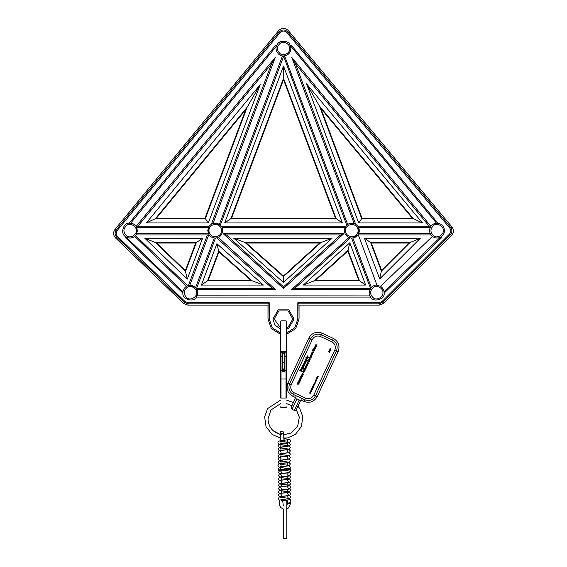 <?xml version="1.0" encoding="UTF-8"?>
<svg xmlns="http://www.w3.org/2000/svg" width="567" height="567" viewBox="0 0 567 567"><rect width="100%" height="100%" fill="white"/><g stroke="black" fill="none" stroke-linecap="round" stroke-linejoin="round"><path stroke-width="0.85" d="M280.417 332.949L272.252 327.79L269.233 319.001L269.233 302.728L188.102 302.728L185.012 301.488L183.531 303.402L187.84 305.138L188.102 303.841L268.12 303.841L267.993 319.001L271.366 328.669L280.417 334.218M430.254 227.495L358.578 227.388L358.578 233.802L430.296 233.795M384.15 292.714C384.057 289.985 382.874 287.866 380.592 286.356C382.874 287.866 384.057 289.985 384.15 292.714L384.072 291.629L440.297 237.297M352.759 237.998L357.905 234.944C359.74 232.045 359.74 229.146 357.905 226.247L355.637 224.178C352.447 222.555 349.478 222.895 346.728 225.184L345.792 226.247L344.396 230.599L344.743 232.86C345.7 235.518 347.55 237.197 350.293 237.885L351.554 238.048C354.184 238.069 356.303 237.034 357.905 234.944L430.977 234.944C429.134 232.045 429.134 229.146 430.977 226.247C432.713 224.008 434.995 222.987 437.823 223.185L291.41 45.325L290.545 46.033L290.091 45.013L290.977 48.528C290.46 53.135 287.894 55.616 283.273 55.977C278.454 56.622 273.974 48.868 276.944 45.013L275.633 45.325L129.212 223.185C123.259 222.47 120.055 234.128 125.534 236.559L125.704 237.963L126.476 237.162C129.354 238.537 132.083 238.289 134.662 236.425L135.563 235.567C132.472 238.452 129.127 238.778 125.534 236.559L182.957 291.729M189.449 285.314L195.629 287.462L214.283 237.998L211.739 237.204M136.831 233.611L136.746 227.402M283.273 55.977L284.577 55.906L347.67 224.426M129.212 223.185C132.047 222.987 134.329 224.008 136.066 226.247L137.469 230.599L136.066 234.944L209.138 234.944C210.74 237.034 212.852 238.069 215.488 238.048L216.743 237.885L272.273 288.369L275.484 289.609L218.309 237.367M350.923 223.2L354.155 223.511L291.757 57.359L430.785 226.247M216.743 237.885C221.484 237.644 224.582 229.614 221.243 226.247L220.315 225.184L212.632 223.596M187.84 305.138L267.993 305.138L267.993 319.001L269.233 319.001M286.626 334.218L295.676 328.669L299.05 319.001L299.05 305.138L379.266 305.138L383.661 303.317L382.938 302.211L450.276 234.873C452.282 232.463 452.395 229.961 450.616 227.374L287.767 31.965C284.91 29.328 282.054 29.335 279.198 31.986L116.363 229.791C114.584 232.42 114.732 234.936 116.802 237.339L184.24 302.289L188.102 303.841L188.102 302.728M451.608 235.369C453.876 232.683 454.004 229.89 451.991 227.006L449.759 228.09C451.233 230.159 451.148 232.158 449.489 234.086L451.608 235.369L383.661 303.317M288.263 30.533C285.066 27.577 281.877 27.585 278.695 30.561L280.055 32.695C282.345 30.49 284.627 30.483 286.916 32.673L288.263 30.533L451.991 227.006M114.981 229.429C112.968 232.364 113.131 235.17 115.47 237.857L117.575 236.538C115.866 234.618 115.746 232.605 117.22 230.5L114.981 229.429L278.695 30.561M280.417 327.79L274.201 319.001L278.858 310.936L288.178 310.936L292.834 319.001L288.178 327.074L286.626 327.79M155.457 218.635C156.754 218.026 156.754 218.026 155.457 218.635L247.084 107.326L205.346 218.635L155.457 218.635L146.329 222.944L208.337 222.944L260.218 84.596L146.329 222.944M205.346 218.635L208.337 222.944M306.534 83.817L319.49 106.1C321.333 109.261 321.333 109.261 319.49 106.1L413.272 218.635C411.961 218.026 411.961 218.026 413.272 218.635L422.472 222.944L306.534 83.817L358.705 222.944L422.472 222.944M230.904 218.635C231.783 218.026 231.783 218.026 230.904 218.635L283.521 78.317C283.521 80.06 283.521 80.06 283.521 78.317L336.139 218.635L230.904 218.635L224.681 222.944L342.362 222.944L283.521 66.041L224.681 222.944M336.139 218.635C335.253 218.026 335.253 218.026 336.139 218.635L342.362 222.944M187.266 279.127L185.537 271.473C185.289 270.388 185.289 270.388 185.537 271.473L155.514 242.563C157.031 243.172 157.031 243.172 155.514 242.563L144.826 238.253L187.266 279.127L202.596 238.253L144.826 238.253M207.607 280.75C208.493 280.141 208.493 280.141 207.607 280.75L218.72 251.124L252.053 280.75L207.607 280.75L201.391 285.059L263.393 285.059L216.892 243.725L201.391 285.059M252.053 280.75C250.444 280.141 250.444 280.141 252.053 280.75L263.393 285.059M233.767 238.253L245.107 242.563C246.716 243.172 246.716 243.172 245.107 242.563L320.901 242.563C319.32 243.172 319.32 243.172 320.901 242.563L332.056 238.253L233.767 238.253L283.465 282.423L332.056 238.253M365.651 285.059L359.435 280.75C358.55 280.141 358.55 280.141 359.435 280.75L314.465 280.75C316.046 280.141 316.046 280.141 314.465 280.75L303.317 285.059L365.651 285.059L349.804 242.796L303.317 285.059M370.662 242.563C371.548 243.172 371.548 243.172 370.662 242.563L409.927 242.563L381.371 271.118L370.662 242.563L364.446 238.253L379.692 278.9L420.338 238.253L364.446 238.253M381.371 271.118C381.612 270.012 381.612 270.012 381.371 271.118L379.692 278.9M443.238 230.599C443.982 234.745 437.143 238.693 433.925 235.978C429.956 232.392 429.956 228.806 433.925 225.219C437.143 222.498 443.982 226.453 443.238 230.599M441.502 236.559C438.433 238.558 435.392 238.516 432.38 236.425L380.592 286.356L377.225 285.279C371.86 283.748 366.53 293.302 370.641 297.065C372.994 302.863 385.276 299.277 384.135 293.118L441.339 237.963L441.502 236.559C443.429 235.036 444.422 233.051 444.485 230.599C444.117 226.46 441.899 223.993 437.823 223.185M382.909 292.714C383.653 296.86 376.807 300.815 373.589 298.093C369.627 294.507 369.627 290.921 373.589 287.334C376.807 284.62 383.653 288.568 382.909 292.714M196.558 292.714C197.302 296.86 190.455 300.815 187.238 298.093C183.276 294.507 183.276 290.921 187.238 287.334C190.455 284.62 197.302 288.568 196.558 292.714M207.366 234.944L188.4 285.52C193.822 284.925 196.955 287.32 197.798 292.714L196.402 297.065L370.641 297.065M125.704 237.963L182.9 293.118C182.914 289.666 184.495 287.214 187.634 285.775L135.563 235.567L136.066 234.944M136.222 230.599C136.966 234.745 130.126 238.693 126.909 235.978C122.94 232.392 122.94 228.806 126.909 225.219C130.126 222.498 136.966 226.453 136.222 230.599M358.351 234.944L377.012 285.265M289.73 48.528C290.474 52.674 283.635 56.622 280.417 53.908C276.448 50.321 276.448 46.735 280.417 43.149C283.635 40.427 290.474 44.382 289.73 48.528M290.396 45.658L436.462 223.164M133.309 223.915L130.58 223.164M130.672 223.171L276.498 46.033L275.633 45.325M291.41 45.325L290.091 45.013C288.532 40.002 278.503 40.002 276.944 45.013L276.498 46.033M290.545 46.033C291.58 51.158 289.588 54.446 284.577 55.906M219.372 224.426L282.465 55.906L283.521 55.977L346.728 225.184M283.521 56.629L220.315 225.184C217.565 222.895 214.595 222.555 211.399 224.178L209.138 226.247L136.066 226.247M136.789 227.495L208.415 227.495L208.458 233.795M430.977 226.247L357.905 226.247M221.966 227.495L345.069 227.495L344.417 229.975M137.866 226.247L271.501 63.915L275.286 57.359L136.257 226.247M219.287 224.369L212.887 223.511M212.994 223.476L275.286 57.359M291.757 57.359L295.542 63.915L429.176 226.247M136.746 233.795L208.415 233.703M189.817 285.279L208.691 234.944M186.451 286.356L134.74 236.361M226.439 234.944L340.604 234.944L343.815 233.703L223.228 233.703L283.521 288.518L283.521 286.838L226.439 234.944L223.228 233.703M343.815 233.703L283.521 288.518M351.554 238.048L370.57 288.468M352.851 237.984L371.335 287.533M369.918 289.609L291.551 289.609L349.017 237.495M291.551 289.609L294.769 288.369L350.293 237.885M197.075 295.917L197.727 291.7M197.118 295.818L369.96 295.917M272.273 288.369L196.473 288.468M197.635 291.169L197.118 289.609L275.484 289.609M348.925 237.453L346.643 235.936M358.627 227.495L358.627 233.703M433.727 223.915L436.363 223.171M209.138 226.247L207.735 230.599L209.138 234.944M221.406 230.599C221.747 238.608 208.642 238.608 208.982 230.599C208.642 222.59 221.747 222.59 221.406 230.599M358.06 230.599C358.401 238.608 345.296 238.608 345.636 230.599C345.296 222.59 358.401 222.59 358.06 230.599M269.233 302.728L268.12 303.841M449.489 234.086L382.151 301.424L382.938 302.211L378.997 303.841L379.266 305.138M382.151 301.424L378.997 302.728L378.997 303.841L298.922 303.841L297.81 302.728L297.81 319.001L294.783 327.79L286.626 332.949M297.81 319.001L299.05 319.001L298.922 303.841M260.218 84.596L247.084 107.326C245.227 110.551 245.227 110.551 247.084 107.326M358.705 222.944L361.689 218.635L319.49 106.1M413.272 218.635L361.689 218.635M283.521 66.041L283.521 78.317M202.596 238.253L196.373 242.563L185.537 271.473M155.514 242.563L196.373 242.563C195.495 243.172 195.495 243.172 196.373 242.563M216.892 243.725L218.72 251.124C218.982 252.173 218.982 252.173 218.72 251.124M320.901 242.563L283.429 276.625L283.465 282.423M283.429 276.625L245.107 242.563M314.465 280.75L348.003 250.267L359.435 280.75M349.804 242.796L348.003 250.267C347.741 251.323 347.741 251.323 348.003 250.267M420.338 238.253L409.927 242.563C408.453 243.172 408.453 243.172 409.927 242.563M283.521 371.959L284.762 371.187L284.762 368.217L283.521 369.11L282.281 368.217L282.281 371.187L283.521 371.959L283.521 369.11M284.762 357.926L284.762 370.478M282.281 361.781L282.281 353.142L284.762 353.383L284.762 361.781L283.521 362.235L282.281 361.781L282.281 368.217M284.762 368.217L284.762 361.781M282.338 370.407L281.034 370.407L280.417 371.031L280.417 397.977L281.034 398.062L281.034 370.414L282.352 370.414M281.034 370.407L280.417 371.031M284.691 370.414L286.002 370.414L284.698 370.407M286.002 370.414L286.002 398.062L286.626 397.977L286.626 371.031L286.002 370.414M286.002 398.062C286.002 410.26 286.002 410.26 286.002 398.062L281.034 398.062C281.034 410.26 281.034 410.26 281.034 398.062M286.002 370.407L286.626 371.116L286.626 321.439L286.626 351.93M286.002 352.093L286.002 370.492M281.034 370.492L281.034 351.767L286.626 351.604M280.417 351.93L280.417 321.439L280.417 352.192L286.626 352.185M280.417 379.039L286.626 378.947M280.417 352.192L280.417 371.116M287.667 503.042L290.751 503.305L287.667 503.042L286.782 505.346M287.363 437.993L295.372 434.4L301.453 426.519L302.771 416.646L299.681 408.431L297.951 406.22L299.681 408.431L302.771 416.646L301.453 426.519L295.372 434.4L287.363 437.993L283.422 437.993M293.529 402.598L286.626 400.125L293.529 402.598M280.218 438.022L272.181 434.499L266.036 426.66L264.64 416.802L267.659 408.559L280.417 400.189L267.659 408.559L264.64 416.802L266.036 426.66L272.181 434.499L280.318 437.993M283.422 434.846L291.105 433.004L297.668 426.363L299.312 417.128L296.321 409.721L299.319 417.192L297.625 426.448L291.048 433.032L283.422 434.846L283.422 432.756C284.23 430.984 279.503 431.04 280.318 432.756L280.318 434.478L272.968 430.601M292.04 405.788L286.626 403.669L292.04 405.788M267.993 419.126L270.856 410.069L280.417 403.747L270.856 410.076L267.993 419.126C268.623 427.355 272.94 432.508 280.92 434.598M281.154 434.634L281.87 434.74M280.325 470.801L279.318 470.596L279.857 470.298L278.603 470.823L286.101 470.816M279.942 470.816C278.794 470.348 281.055 469.937 286.725 469.575L280.084 469.575M284.159 469.575L280.07 469.575L278.78 470.199M289.17 498.648L290.779 500.406L289.213 498.634M290.779 500.363L290.779 502.964L287.667 503.014L287.696 500.03L288.674 498.754M288.617 498.762L287.689 500.087M280.686 471.106C281.636 471.921 281.629 472.779 280.665 473.686L288.801 472.573L290.8 470.759L290.283 469.575L285.782 470.816M280.325 470.816L279.531 470.816L280.325 470.816M283.28 469.575C280.821 469.575 280.821 469.575 283.28 469.575M280.842 499.761L282.777 501.455L283.287 505.587M287.667 501.313L286.782 500.93L286.782 538.65L283.287 538.65L283.287 509.06L283.287 538.622M285.456 469.575L288.1 469.157L287.349 470.816M279.935 470.816L278.638 470.816M286.711 469.575L290.042 469.575M284.294 438.738L284.294 439.17M281.643 469.575L283.961 469.575C293.5 468.363 289.177 467.888 290.424 467.18L288.44 465.372L280.275 464.245C281.246 465.16 281.253 466.024 280.289 466.832C281.282 466.464 288.993 465.946 289.432 465.415L290.41 463.912L288.263 462.07L280.289 460.985C281.253 461.921 281.253 462.785 280.304 463.558C281.785 463.133 289.503 462.629 289.517 462.091L290.403 460.638L289.099 459.001M281.764 440.602L288.107 439.737C287.15 440.538 287.143 441.395 288.1 442.31L284.294 441.771M283.039 440.63L280.849 440.729L280.318 439.957L280.318 432.756L281.87 434.308L283.422 432.756L283.039 440.63M290.751 503.305L287.682 503.397M290.751 502.702L289.227 502.851M288.497 502.929L288.001 502.979M296.024 410.359L294.344 410.416L292.04 409.339L291.006 408.02L295.52 397.531M295.676 397.205L296.307 395.844L304.755 399.778C309.384 401.372 312.963 400.068 315.486 395.872L336.486 350.838C338.081 346.203 336.777 342.631 332.581 340.108L321.319 334.856C316.691 333.261 313.112 334.565 310.588 338.761L289.588 383.795C287.993 388.43 289.298 392.003 293.493 394.526L296.307 395.844L295.428 397.736M295.201 399.012L296.938 398.835L299.241 399.905L300.219 401.358L296.286 409.799L298.327 405.419M301.304 399.827L300.219 401.358M295.57 397.552L292.707 396.22C287.54 393.115 285.938 388.707 287.901 383.008L308.902 337.975C312.006 332.808 316.407 331.206 322.113 333.162L333.368 338.414C338.534 341.518 340.136 345.927 338.173 351.625L317.173 396.659C314.068 401.826 309.667 403.428 303.969 401.471L301.105 400.132M310.581 391.521L311.134 391.981L310.135 391.995L310.929 391.974L310.362 391.499L311.134 391.492L310.652 390.876L311.354 391.513L310.581 391.521M312.063 388.104L312.19 388.445L312.403 387.991L312.063 388.104M312.297 388.508L312.708 387.963L312.559 388.678L311.949 388.055L312.58 387.899L312.537 388.53L312.623 388.097M312.559 388.678L312.204 388.636M312.708 387.963L312.807 388.445M313.799 386.311L312.941 386.276L313.168 385.709L313.076 386.205L313.849 386.12L313.374 386.538M313.65 384.702L314.274 384.993L313.806 384.568L313.65 384.915M314.387 385.05L313.785 385.234L313.537 384.653L314.125 384.461L314.387 385.05M313.771 384.426L314.352 384.624M315.096 383.235L315.11 382.803L315.209 383.285L314.607 383.483L314.352 382.895L315.117 383.086M314.969 383.519L314.607 383.483M315.132 382.151L315.075 382.64L315.132 382.151M316.145 380.974L316.124 380.549L316.025 381.244L315.372 380.847L315.819 380.422L315.521 380.882L315.996 381.102L316.039 380.677M316.868 377.799L317.499 378.09L316.868 377.799M317.612 378.139L317.003 378.324L316.755 377.742L317.35 377.551L317.612 378.139M316.996 377.516L317.577 377.714M329.547 351.951L329.852 351.49L329.64 352.298L329.094 351.313L328.654 351.675L329.165 351.171L329.477 351.724M329.356 351.816L329.236 351.455M330.292 349.974L330.802 349.804L330.455 350.548L329.909 349.563L329.47 349.924L329.98 349.421L330.412 350.293M330.171 350.066L329.909 349.563M301.644 369.323L302.218 369.847L300.992 369.273L301.538 368.408L302.679 368.848L301.495 368.685L301.644 369.323M301.254 369.167L301.233 368.685M303.111 366.176L303.685 366.693L302.459 366.126L303.005 365.261L304.146 365.701L302.962 365.538L303.111 366.176M302.721 366.02L302.7 365.538M304.061 363.064L304.252 363.575L304.571 362.894L304.047 363.348M305.003 363.49L305.032 362.852L305.174 363.575L304.273 363.858L303.891 362.986L304.84 362.752L304.415 363.667L305.032 363.27M304.415 363.667L304.777 363.695M304.245 362.66L304.784 362.724M303.869 363.475L303.891 362.986M304.812 363.922L304.273 363.858M305.237 363.171L305.174 363.575M305.039 360.966L305.23 361.477L305.549 360.796L305.025 361.25M305.982 361.392L306.01 360.754L306.152 361.477L305.252 361.76L304.869 360.888L305.819 360.655L305.393 361.569L306.017 361.172M305.393 361.569L305.755 361.597M305.223 360.562L305.762 360.626M304.848 361.377L304.869 360.888M305.79 361.824L305.252 361.76M306.215 361.073L306.152 361.477M306.577 357.671L306.882 358.216L307.512 358.117L306.797 357.493M307.69 358.174L307.413 358.698L305.726 357.905L306.428 357.983L307.016 357.26L307.69 358.174M298.816 383.108L298.072 383.363L298.405 382.647L299.071 383.37L298.199 384.327L297.108 383.462L298.036 382.505L297.328 383.342L298.207 384.086L298.816 383.108M297.795 383.987L298.54 383.965M297.406 383.051L297.37 383.576M297.108 383.462L297.214 382.966M298.199 384.327L297.703 384.22M299.482 380.932L300.021 381.435L298.795 380.861L299.596 379.337L300.793 379.777L299.617 379.592L300.453 380.5L299.333 380.294L299.482 380.932M301.431 377.906L300.368 377.906L299.95 377.275L301.375 377.927M301.835 375.801L302.402 376.325L301.183 375.751L301.722 374.886L302.87 375.326L301.687 375.163L301.835 375.801M301.687 375.163L301.559 375.56M301.438 375.645L301.424 375.163M302.168 374L302.36 374.511L302.679 373.83L302.154 374.284M303.111 374.426L303.139 373.788L303.281 374.511L302.381 374.801L301.998 373.922L302.948 373.688L302.523 374.603L303.111 374.426M302.523 374.603L302.884 374.631M302.353 373.603L302.898 373.667M301.977 374.418L301.998 373.922M302.92 374.858L302.381 374.801M303.345 374.107L303.281 374.511M303.742 370.634L304.061 371.172L304.685 371.059L303.969 370.449M303.38 369.826L305.067 370.612L304.642 371.392L303.657 371.172L303.891 370.315L303.38 369.826M304.642 371.392L303.962 371.385M304.819 370.733L304.848 371.158M305.79 368.203L305.393 368.614L305.79 368.203L305.819 368.649M306.258 368.047L305.712 369.032L305.202 368.748L305.301 367.933L304.713 368.543L305.074 367.664L306.258 368.047M305.712 369.032L305.266 368.911M306.853 366.119L307.038 365.283L306.896 366.332L306.038 366.034L305.974 365.403L306.584 365.098L306.145 365.474L306.449 366.048L307.101 365.687M306.223 365.127L306.584 365.098M307.286 365.609L307.25 365.998M307.293 363.022L308.009 363.631L308.228 363.171L307.52 362.845M306.924 362.214L308.611 363L308.186 363.78L307.208 363.567L307.434 362.703L306.924 362.214M308.186 363.78L307.512 363.78M308.37 363.121L308.391 363.553M309.022 359.322L309.32 359.896L309.958 359.754L309.256 359.117M310.128 359.832L309.221 360.109L308.845 359.237L309.738 358.954L310.128 359.832M309.206 358.904L310.071 359.202M308.802 359.684L308.845 359.237M311.177 357.139L311.134 356.494L310.992 357.543L310.007 356.941L310.688 356.31L310.234 356.997L310.95 357.33L311.198 356.898M310.319 356.338L310.688 356.31M311.389 356.82L311.347 357.217M311.411 354.169L312.126 354.8L312.346 354.332L311.63 353.992M312.226 354.935L311.028 354.63L311.467 353.836L312.431 354.077L312.226 354.935M311.467 353.836L312.126 353.851M313.409 352.284L312.764 353.149L313.275 352.49L312.247 352.865L312.268 352.015L312.679 351.923L312.318 352.653L313.409 352.284L312.764 353.149M314.338 349.059L314.883 349.57L313.657 348.996L314.005 348.351L314.338 349.059M315.096 345.905L316.322 346.48L315.947 347.245L314.635 346.898L315.918 346.94L315.096 345.905M314.401 347.777L314.699 348.358L315.337 348.216L314.635 347.578L314.394 348.088M315.507 348.294L314.6 348.57L314.231 347.699L315.117 347.415L315.507 348.294M314.586 347.365L315.458 347.663M314.182 348.145L314.231 347.699M314.288 349.924L313.544 350.179L313.877 349.463L314.543 350.186L313.671 351.143L312.587 350.278L313.508 349.322L312.8 350.158L313.686 350.902L314.288 349.924M313.267 350.803L314.012 350.782M312.587 350.278L312.686 349.782M313.671 351.143L313.175 351.037M312.807 353.51L311.751 353.51L311.326 352.88L312.75 353.524M310.794 355.509L310.985 356.019L311.304 355.332L310.794 355.509M311.737 355.934L311.765 355.289L311.907 356.012L311.007 356.303L310.624 355.431L311.517 355.169L311.148 356.111L311.737 355.934M311.148 356.111L311.51 356.14M310.978 355.105L311.517 355.169M310.603 355.92L310.624 355.431M311.545 356.36L311.007 356.303M311.97 355.615L311.907 356.012M309.908 358.486L310.475 359.003L309.256 358.436L309.802 357.571L310.943 358.011L309.759 357.848L309.908 358.486M309.518 358.33L309.497 357.848M309.256 361.207L309.213 360.314L309.135 361.675L308.2 361.661L307.619 360.917L308.512 360.024L307.895 360.555L308.001 361.229L309.043 361.462L309.291 360.839M308.306 361.427L309.043 361.462M307.895 360.555L307.838 360.924M308.037 360.095L308.512 360.024M307.619 360.917L307.711 360.463M309.135 361.675L308.2 361.661M309.518 360.768L309.454 361.278M306.697 364.29L306.889 364.808L307.208 364.12L306.683 364.581M307.64 364.723L307.668 364.078L307.81 364.801L306.91 365.091L306.527 364.22L307.477 363.986L307.052 364.9L307.668 364.496M307.052 364.9L307.413 364.928M306.882 363.894L307.42 363.957M306.506 364.709L306.527 364.22M307.449 365.148L306.91 365.091M307.867 364.404L307.81 364.801M305.811 367.274L306.378 367.792L305.159 367.225L305.705 366.36L306.846 366.799L305.663 366.636L305.811 367.274M305.415 367.118L305.4 366.636M304.458 368.72L305.379 369.946L303.933 369.84L305.174 369.741L304.458 368.72M302.643 371.86L303.331 372.519L303.6 371.945L303.047 371.902M303.487 372.668L302.523 371.654L304.536 371.754L303.487 372.668M315.628 345.119L316.351 345.75L316.563 345.282L315.847 344.949M316.443 345.884L316.939 346.373L315.245 345.587L315.684 344.786L316.655 345.027L316.443 345.884M315.684 344.786L316.343 344.8M301.183 376.431L300.942 376.949L301.878 377.069L301.183 376.431L300.942 376.949M302.048 377.147L301.148 377.424L300.772 376.552L301.665 376.268L302.048 377.147M301.134 376.219L301.998 376.516M300.73 377.005L300.772 376.552M300.815 378.338L301.24 378.763L300.9 379.358L300.531 379.38L300.935 378.593L300.198 379.132L299.815 378.671L300.219 378.139L300.085 378.884L301.176 378.522L300.531 379.38M298.561 381.74L298.752 382.25L299.071 381.57L298.547 382.023M299.504 382.165L299.532 381.52L299.674 382.243L298.774 382.534L298.391 381.662L299.341 381.428L298.915 382.342L299.539 381.945M298.915 382.342L299.277 382.371M298.745 381.336L299.291 381.4M298.37 382.151L298.391 381.662M299.312 382.597L298.774 382.534M299.737 381.846L299.674 382.243M308.519 357.097L308.491 357.614L308.193 357.033L306.747 356.927L308.001 356.827L307.271 355.807L308.583 357.486M305.634 359.698L306.35 360.307L306.57 359.839L305.861 359.513M305.266 358.89L306.96 359.676L306.527 360.456L305.549 360.236L305.776 359.379L305.266 358.89M306.527 360.456L305.854 360.449M306.712 359.797L306.733 360.222M304.975 362.256L305.521 362.76L304.295 362.193L304.642 361.548L304.975 362.256M303.451 364.375L303.636 364.886L303.955 364.205L303.43 364.659M304.394 364.801L304.415 364.163L304.564 364.886L303.664 365.176L303.281 364.298L304.231 364.064L303.806 364.978L304.422 364.581M303.806 364.978L304.167 365.006M303.636 363.979L304.174 364.042M303.26 364.794L303.281 364.298M304.195 365.233L303.664 365.176M304.621 364.482L304.564 364.886M302.31 366.445L303.437 367.218L302.31 366.445M302.19 367.373L302.254 368.103L302.877 367.983L302.19 367.373L301.97 367.848M303.529 368.316L302.913 368.621L303.409 367.99L303.033 367.671L302.672 368.387L301.736 367.82L302.069 366.962L303.508 367.707L303.529 368.316L303.508 367.707M301.736 367.82L302.126 367.225M302.672 368.387L302.168 368.323M303.267 368.628L302.913 368.621M301.885 370.031L301.495 371.385L299.808 370.598L300.375 369.379L300.113 370.471L300.63 370.712L301.261 369.868L300.829 370.804L301.403 371.073L301.885 370.031M329.207 350.569L329.966 351.115L329.207 350.569L329.774 350.555M329.562 351.001L329.966 351.115M330.242 351.044L329.193 350.959L329.562 350.314L330.242 351.044L329.838 350.413M317.485 377.253L317.031 377.211L317.563 376.19L318.356 376.481L317.577 376.36L318.137 376.963L317.385 376.828L317.485 377.253M317.13 378.876L317.102 378.451L317.01 379.146L316.351 378.749L316.797 378.324L316.499 378.784L317.137 378.721M315.883 379.918L316.492 380.195L315.883 379.918M316.925 380.414L316.514 380.62L316.599 379.989L316.358 380.464L315.826 380.28L315.954 379.514L316.925 380.414M315.727 380.088L315.989 379.684M316.01 381.52L315.443 382.172L315.11 381.329L315.897 381.506M330.171 348.79L330.518 349.378L330.171 348.79M330.873 348.946L330.575 349.577L329.959 348.662L330.873 348.946M314.246 384.15L313.806 384.114L314.168 383.54L314.933 383.831L314.146 383.724L314.246 384.15M313.976 385.553L312.984 385.135L313.976 385.553M312.672 387.566L312.219 387.523L312.75 386.51L313.551 386.8L312.764 386.673L313.324 387.282L312.573 387.141L312.672 387.566M311.644 389.005L312.247 389.288L311.644 389.005M312.672 389.104L312.509 389.713L312.353 389.075L311.779 389.515L311.715 388.608L312.672 389.104L312.275 389.713M311.489 389.175L311.751 388.778M311.113 390.387L311.595 390.989L310.666 390.861L311.46 390.84L310.893 390.365L311.666 390.351L311.184 389.742L311.815 390.521L311.113 390.387M310.05 392.662L310.539 393.264L309.603 393.129L310.397 393.108L309.83 392.64L310.603 392.626L310.128 392.01L310.759 392.789L310.05 392.662M294.28 392.839C291.055 390.897 290.056 388.147 291.275 384.582L312.282 339.548C314.224 336.316 316.974 335.317 320.532 336.543L331.794 341.795C335.019 343.737 336.025 346.487 334.799 350.052L313.799 395.086C311.857 398.317 309.107 399.317 305.542 398.091L294.28 392.839L292.707 396.22M430.977 234.944L432.38 236.425M185.012 301.488L117.575 236.538M117.22 230.5L280.055 32.695M286.916 32.673L449.759 228.09M378.997 302.728L297.81 302.728M182.9 293.118C181.759 299.277 194.049 302.863 196.402 297.065M286.626 329.094L288.801 328.151L294.082 319.001L288.801 309.858L278.241 309.858L272.961 319.001L274.754 324.884L280.417 329.094M188.4 285.52L187.634 285.775M441.339 237.963L440.566 237.162M345.792 226.247L221.243 226.247M271.501 63.915L211.399 224.178M355.637 224.178L295.542 63.915M340.604 234.944L283.521 286.838M370.421 288.369L294.769 288.369M196.621 288.369L215.488 238.048M284.762 356.7L286.626 356.863M280.417 356.863L282.281 356.7M296.938 398.835L292.04 409.339L296.938 398.835M299.241 399.905L294.344 410.416L299.241 399.905M303.969 401.471L305.542 398.091M317.173 396.659L313.799 395.086M338.173 351.625L334.799 350.052M333.368 338.414L331.794 341.795M322.113 333.162L320.532 336.543M308.902 337.975L312.282 339.548M287.901 383.008L291.275 384.582M156.435 218.175L205.027 218.175L245.688 109.75L156.435 218.175M412.287 218.175L320.872 108.481L362.008 218.175L412.287 218.175M231.563 218.175L335.473 218.175L283.521 79.628L231.563 218.175M156.655 243.023L185.345 270.657L195.714 243.023L156.655 243.023M208.273 280.289L250.841 280.289L218.912 251.911L208.273 280.289M319.717 243.023L246.312 243.023L283.429 276.009L319.717 243.023M315.656 280.289L358.769 280.289L347.805 251.061L315.656 280.289M371.328 243.023L381.556 270.289L408.821 243.023L371.328 243.023M183.531 303.402L115.47 237.857M284.762 352.901L284.641 352.362M282.401 352.362L282.281 352.901M286.626 406.908L286.002 407.531L281.034 407.531L280.417 406.908M286.626 321.439L286.002 320.816L281.034 320.816L280.417 321.439M280.658 470.426L281.402 469.575M279.446 470.674L278.773 470.206M289.482 472.396L290.786 474.033L289.872 475.5L280.686 476.953C281.636 476.145 281.636 475.288 280.665 474.373M279.531 470.816L278.376 472.396L279.687 474.033M288.483 475.316L288.483 475.316C287.526 474.416 287.526 473.558 288.483 472.743C286.519 473.218 278.929 473.728 279.24 474.232L278.376 475.67L280.41 477.485L288.49 478.591C287.526 477.683 287.533 476.819 288.504 476.004L279.248 477.492L278.362 478.938L279.68 480.568M289.475 475.67L290.793 477.308L288.837 479.108L280.665 480.228C281.636 479.313 281.636 478.449 280.658 477.641M289.489 478.938L290.8 480.568L289.935 482.007C290.269 482.503 282.692 483.013 280.658 483.502C281.629 482.68 281.636 481.822 280.679 480.915M288.497 481.865L288.504 481.865C287.54 480.958 287.533 480.093 288.49 479.278C287.504 479.647 279.793 480.164 279.347 480.703L278.376 482.198L280.254 483.991L288.49 485.125C287.533 484.197 287.526 483.339 288.483 482.552C287.185 482.956 279.432 483.46 279.269 484.02L278.376 485.48L279.68 487.11M289.482 482.205L290.786 483.835L288.809 485.65L280.679 486.762C281.636 485.862 281.636 485.005 280.672 484.19L280.679 484.19M289.475 485.472L290.793 487.117L289.829 488.605C289.368 489.151 281.636 489.668 280.672 490.037C281.629 489.243 281.629 488.378 280.658 487.45L280.658 487.45M288.483 488.4C287.526 487.464 287.533 486.606 288.504 485.813C287.171 486.231 279.411 486.727 279.255 487.294L278.362 488.747L280.183 490.512L288.504 491.674C287.54 490.767 287.533 489.902 288.497 489.087C287.512 489.456 279.793 489.973 279.347 490.512L278.369 492.007L279.687 493.644M289.489 488.747L290.8 490.377L288.809 492.184L280.658 493.311C281.629 492.397 281.636 491.532 280.679 490.724L289.51 492.021L290.786 493.644L289.879 495.111C289.085 495.756 281.126 496.253 280.679 496.572C281.636 495.756 281.636 494.899 280.679 493.999M288.49 494.934L288.497 494.941C287.533 494.034 287.526 493.17 288.483 492.362C286.555 492.829 278.929 493.347 279.248 493.843L278.383 495.282L279.687 496.919M289.475 495.282L290.786 496.919L289.184 498.641L280.863 499.789M288.483 498.209C287.526 497.294 287.533 496.43 288.504 495.629C286.257 496.132 278.758 496.642 279.219 497.124L278.369 498.556L279.007 499.846L279.836 500.236M281.785 500.59L283.287 500.774M280.658 497.259C281.948 497.67 289.744 498.173 289.907 498.733L290.793 500.186M290.148 469.575L288.617 468.675L280.289 467.52L280.878 469.575M278.829 470.234L277.986 468.81L279.949 467.01L288.114 465.883M279.297 467.18L277.979 465.55L278.844 464.111C278.51 463.615 286.08 463.104 288.121 462.615C287.15 463.43 287.143 464.295 288.1 465.195M279.304 463.912L278 462.275L279.97 460.461L288.1 459.355M279.304 460.638L277.986 459.001L278.95 457.512C279.432 456.959 287.171 456.442 288.114 456.074C287.15 456.874 287.157 457.732 288.121 458.668L288.121 458.668M280.296 457.718C281.253 458.653 281.246 459.511 280.275 460.298C281.622 459.88 289.376 459.383 289.531 458.816L290.417 457.371L288.617 455.606L280.275 454.436C281.246 455.372 281.246 456.237 280.282 457.03C280.63 456.726 288.546 456.208 289.453 455.599L290.41 454.103L289.092 452.466M279.297 457.371L277.979 455.74L279.97 453.926L288.128 452.806M279.297 454.103L277.993 452.473L278.886 451.013C279.644 450.354 287.646 449.865 288.1 449.546C287.15 450.326 287.143 451.183 288.1 452.119L288.1 452.119M280.282 451.176C281.253 452.083 281.253 452.941 280.304 453.756C282.231 453.281 289.857 452.764 289.539 452.275L290.403 450.829L288.412 449.021L280.296 447.909C281.253 448.809 281.253 449.674 280.282 450.489C282.642 449.978 290.013 449.447 289.51 449.021L290.417 447.561L288.447 445.761L280.282 444.634C281.253 445.549 281.253 446.413 280.282 447.221L289.638 445.683L290.417 444.294L288.213 442.444L280.275 441.367C281.246 442.295 281.253 443.16 280.296 443.947C281.438 443.557 289.241 443.054 289.503 442.487L290.403 441.027C291.424 440.02 289.39 439.234 284.294 438.667M279.304 450.829L277.993 449.192L279.949 447.391L288.107 446.272M279.297 447.561L277.979 445.924L278.851 444.485L288.121 442.997C287.157 443.805 287.15 444.67 288.107 445.584L279.857 444.443L278.567 443.904L277.993 442.664C277.773 441.615 278.858 440.935 281.246 440.637M280.126 499.803L279.354 501.242L279.205 504.878L280.856 507.6L283.287 508.975M286.782 508.882L288.603 507.876L290.779 502.901M283.287 500.533L286.782 500.533"/></g></svg>

